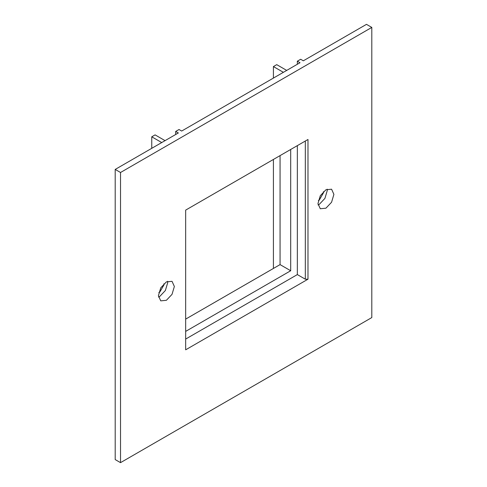 <?xml version="1.0" encoding="UTF-8"?>
<svg xmlns="http://www.w3.org/2000/svg" width="487" height="487" viewBox="0 0 487 487"><rect width="100%" height="100%" fill="white"/><g stroke="black" fill="none" stroke-linecap="round" stroke-linejoin="round"><path stroke-width="0.73" d="M175.691 131.429L179.015 129.512L181.675 131.046L300.004 62.732L297.344 61.192L300.668 59.274L303.328 60.808L366.48 24.35L371.8 27.418L120.52 172.495L115.2 169.427L178.352 132.963L175.691 131.429L175.691 134.497M120.52 172.495L120.52 462.65L371.8 317.573L371.8 27.418M120.52 462.65L115.2 459.582L115.2 169.427M161.733 142.557L151.761 136.804L151.761 148.316M305.325 141.023L305.325 279.197L307.985 279.197L307.985 139.489L185.669 210.11L185.669 349.812L307.985 279.197M185.669 319.107L280.062 264.611L280.062 155.609M158.506 297.064L159.742 296.461L165.379 290.508L167.717 282.649L167.619 281.279M166.39 300.302L160.747 300.863L158.409 295.694L160.747 287.835L166.39 281.882L172.027 281.322L174.364 286.484L172.027 294.349L166.39 300.302M163.894 283.781L163.997 284.798L159.742 292.163L158.811 292.584M318.048 204.954L319.283 204.351L324.926 198.398L327.258 190.539L327.167 189.169M325.931 208.192L320.288 208.753L317.956 203.584L320.288 195.725L325.931 189.766L331.574 189.212L333.905 194.374L331.574 202.239L325.931 208.192M323.435 191.671L323.538 192.688L319.283 200.054L318.352 200.474M305.325 279.197L297.344 274.589L297.344 145.631M185.669 339.068L297.344 274.589M290.696 149.466L290.696 270.748L185.669 331.391M290.696 270.748L280.062 264.611M286.709 70.408L276.738 64.649L273.414 66.567L273.414 78.084M283.385 72.326L273.414 66.567M297.344 61.192L297.344 64.266M273.414 159.45L273.414 268.447M151.761 136.804L155.085 134.881L165.056 140.64"/></g></svg>
